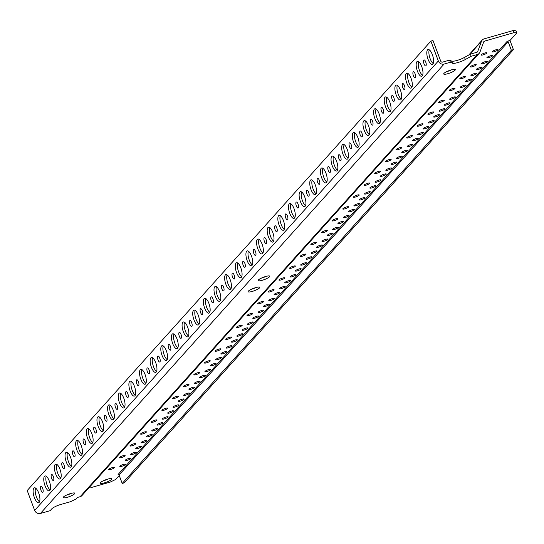 <?xml version="1.0" encoding="UTF-8"?>
<svg xmlns="http://www.w3.org/2000/svg" width="544" height="544" viewBox="0 0 544 544"><rect width="100%" height="100%" fill="white"/><g stroke="black" fill="none" stroke-linecap="round" stroke-linejoin="round"><path stroke-width="0.82" d="M516.8 32.898L515.998 30.777L513.108 30.552L513.91 32.674L516.8 32.898L509.993 40.48L513.427 49.633L124.304 482.834L122.216 483.432L511.346 50.232L513.427 49.633M470.37 54.142L464.522 57.392A8.514 1.734 -20.6 0 1 451.642 61.091L449.596 60.112L442.626 62.111A1.55 1.408 41.9 0 1 440.701 61.091L432.97 40.528L430.889 41.126L438.348 60.982A4.644 4.23 -138.1 0 0 444.115 64.042L450.398 62.234L452.445 63.22A8.514 1.734 159.4 0 0 465.324 59.52L471.165 56.27L470.37 54.142L476.85 52.278A1.55 1.408 41.9 0 0 477.72 51.476L481.474 41.296A4.644 4.23 -138.1 0 1 482.229 40.038A4.644 4.23 -138.1 0 1 484.085 38.889L513.108 30.552M108.168 478.992A6.188 1.265 -20.6 0 1 103.544 480.767A6.188 1.265 -20.6 0 1 103.122 480.889M494.265 51.68A3.094 0.632 159.4 0 0 498.012 49.64A3.094 0.632 159.4 0 0 495.965 49.783A3.094 0.632 159.4 0 0 492.218 51.823A3.094 0.632 159.4 0 0 494.265 51.68M483.602 42.187L484.575 41.106L513.91 32.674M507.212 41.283L118.082 474.484A0.775 0.707 -138.1 0 1 119.048 474.994L508.171 41.793A0.775 0.707 41.9 0 0 507.212 41.283L509.993 40.48M119.238 475.497L115.668 479.468L110.221 482.086L92.16 487.274L89.59 487.077M483.147 54.869A3.094 0.632 159.4 0 0 486.9 52.836A3.094 0.632 159.4 0 0 484.854 52.979A3.094 0.632 159.4 0 0 481.1 55.012A3.094 0.632 159.4 0 0 483.147 54.869M488.94 57.603A3.094 0.632 159.4 0 0 492.694 55.563A3.094 0.632 159.4 0 0 490.647 55.706A3.094 0.632 159.4 0 0 486.894 57.746A3.094 0.632 159.4 0 0 488.94 57.603M177.813 396.97A3.094 0.632 159.4 0 0 178.337 396.352A3.094 0.632 159.4 0 0 175.297 396.814A3.094 0.632 159.4 0 0 172.53 398.487A3.094 0.632 159.4 0 0 172.536 398.528A3.094 0.632 159.4 0 0 174.665 398.364A3.094 0.632 159.4 0 0 177.813 396.97M104.339 482.895A6.188 1.265 159.4 0 0 111.84 478.822A6.188 1.265 159.4 0 0 107.746 479.108A6.188 1.265 159.4 0 0 100.246 483.181A6.188 1.265 159.4 0 0 104.339 482.895M110.745 469.458A3.094 0.632 159.4 0 0 114.492 467.418A3.094 0.632 159.4 0 0 112.445 467.561A3.094 0.632 159.4 0 0 108.698 469.601A3.094 0.632 159.4 0 0 110.745 469.458M121.856 466.262A3.094 0.632 159.4 0 0 125.61 464.229A3.094 0.632 159.4 0 0 123.563 464.372A3.094 0.632 159.4 0 0 119.809 466.405A3.094 0.632 159.4 0 0 121.856 466.262M127.18 460.34A3.094 0.632 159.4 0 0 130.927 458.306A3.094 0.632 159.4 0 0 128.88 458.449A3.094 0.632 159.4 0 0 125.134 460.482A3.094 0.632 159.4 0 0 127.18 460.34M132.498 454.417A3.094 0.632 159.4 0 0 136.245 452.384A3.094 0.632 159.4 0 0 134.198 452.526A3.094 0.632 159.4 0 0 130.451 454.56A3.094 0.632 159.4 0 0 132.498 454.417M121.387 457.613A3.094 0.632 159.4 0 0 125.134 455.573A3.094 0.632 159.4 0 0 123.087 455.716A3.094 0.632 159.4 0 0 119.34 457.756A3.094 0.632 159.4 0 0 121.387 457.613M137.816 448.494A3.094 0.632 159.4 0 0 141.569 446.461A3.094 0.632 159.4 0 0 139.522 446.604A3.094 0.632 159.4 0 0 135.769 448.637A3.094 0.632 159.4 0 0 137.816 448.494M143.14 442.571A3.094 0.632 159.4 0 0 146.887 440.538A3.094 0.632 159.4 0 0 144.84 440.681A3.094 0.632 159.4 0 0 141.093 442.714A3.094 0.632 159.4 0 0 143.14 442.571M132.022 445.767A3.094 0.632 159.4 0 0 135.776 443.727A3.094 0.632 159.4 0 0 133.729 443.87A3.094 0.632 159.4 0 0 129.975 445.91A3.094 0.632 159.4 0 0 132.022 445.767M148.458 436.648A3.094 0.632 159.4 0 0 152.204 434.615A3.094 0.632 159.4 0 0 150.158 434.758A3.094 0.632 159.4 0 0 146.411 436.791A3.094 0.632 159.4 0 0 148.458 436.648M153.775 430.726A3.094 0.632 159.4 0 0 157.529 428.692A3.094 0.632 159.4 0 0 155.482 428.835A3.094 0.632 159.4 0 0 151.735 430.868A3.094 0.632 159.4 0 0 153.775 430.726M142.664 433.922A3.094 0.632 159.4 0 0 146.411 431.882A3.094 0.632 159.4 0 0 144.364 432.024A3.094 0.632 159.4 0 0 140.617 434.064A3.094 0.632 159.4 0 0 142.664 433.922M159.1 424.803A3.094 0.632 159.4 0 0 162.846 422.77A3.094 0.632 159.4 0 0 160.8 422.912A3.094 0.632 159.4 0 0 157.053 424.946A3.094 0.632 159.4 0 0 159.1 424.803M164.417 418.88A3.094 0.632 159.4 0 0 168.164 416.847A3.094 0.632 159.4 0 0 166.124 416.99A3.094 0.632 159.4 0 0 162.37 419.023A3.094 0.632 159.4 0 0 164.417 418.88M153.306 422.076A3.094 0.632 159.4 0 0 157.053 420.036A3.094 0.632 159.4 0 0 155.006 420.179A3.094 0.632 159.4 0 0 151.259 422.219A3.094 0.632 159.4 0 0 153.306 422.076M169.742 412.957A3.094 0.632 159.4 0 0 173.488 410.924A3.094 0.632 159.4 0 0 171.442 411.067A3.094 0.632 159.4 0 0 167.695 413.1A3.094 0.632 159.4 0 0 169.742 412.957M175.059 407.034A3.094 0.632 159.4 0 0 178.806 405.001A3.094 0.632 159.4 0 0 176.759 405.144A3.094 0.632 159.4 0 0 173.012 407.177A3.094 0.632 159.4 0 0 175.059 407.034M163.948 410.23A3.094 0.632 159.4 0 0 167.695 408.197A3.094 0.632 159.4 0 0 165.648 408.333A3.094 0.632 159.4 0 0 161.901 410.373A3.094 0.632 159.4 0 0 163.948 410.23M180.377 401.118A3.094 0.632 159.4 0 0 184.13 399.078A3.094 0.632 159.4 0 0 182.084 399.221A3.094 0.632 159.4 0 0 178.33 401.254A3.094 0.632 159.4 0 0 180.377 401.118M472.512 66.715A3.094 0.632 159.4 0 0 476.258 64.682A3.094 0.632 159.4 0 0 474.212 64.824A3.094 0.632 159.4 0 0 470.465 66.858A3.094 0.632 159.4 0 0 472.512 66.715M483.623 63.526A3.094 0.632 159.4 0 0 487.37 61.486A3.094 0.632 159.4 0 0 485.323 61.628A3.094 0.632 159.4 0 0 481.576 63.668A3.094 0.632 159.4 0 0 483.623 63.526M478.305 69.448A3.094 0.632 159.4 0 0 482.052 67.408A3.094 0.632 159.4 0 0 480.005 67.551A3.094 0.632 159.4 0 0 476.258 69.591A3.094 0.632 159.4 0 0 478.305 69.448M461.87 78.56A3.094 0.632 159.4 0 0 465.616 76.527A3.094 0.632 159.4 0 0 463.57 76.67A3.094 0.632 159.4 0 0 459.823 78.703A3.094 0.632 159.4 0 0 461.87 78.56M472.981 75.371A3.094 0.632 159.4 0 0 476.734 73.331A3.094 0.632 159.4 0 0 474.688 73.474A3.094 0.632 159.4 0 0 470.934 75.514A3.094 0.632 159.4 0 0 472.981 75.371M467.663 81.294A3.094 0.632 159.4 0 0 471.41 79.254A3.094 0.632 159.4 0 0 469.363 79.397A3.094 0.632 159.4 0 0 465.616 81.437A3.094 0.632 159.4 0 0 467.663 81.294M451.228 90.406A3.094 0.632 159.4 0 0 454.974 88.373A3.094 0.632 159.4 0 0 452.928 88.516A3.094 0.632 159.4 0 0 449.181 90.549A3.094 0.632 159.4 0 0 451.228 90.406M462.346 87.217A3.094 0.632 159.4 0 0 466.092 85.177A3.094 0.632 159.4 0 0 464.046 85.32A3.094 0.632 159.4 0 0 460.299 87.36A3.094 0.632 159.4 0 0 462.346 87.217M457.021 93.14A3.094 0.632 159.4 0 0 460.768 91.1A3.094 0.632 159.4 0 0 458.728 91.242A3.094 0.632 159.4 0 0 454.974 93.282A3.094 0.632 159.4 0 0 457.021 93.14M440.586 102.252A3.094 0.632 159.4 0 0 444.339 100.218A3.094 0.632 159.4 0 0 442.292 100.361A3.094 0.632 159.4 0 0 438.539 102.394A3.094 0.632 159.4 0 0 440.586 102.252M451.704 99.062A3.094 0.632 159.4 0 0 455.45 97.022A3.094 0.632 159.4 0 0 453.404 97.165A3.094 0.632 159.4 0 0 449.657 99.205A3.094 0.632 159.4 0 0 451.704 99.062M446.379 104.985A3.094 0.632 159.4 0 0 450.133 102.945A3.094 0.632 159.4 0 0 448.086 103.088A3.094 0.632 159.4 0 0 444.339 105.128A3.094 0.632 159.4 0 0 446.379 104.985M429.95 114.097A3.094 0.632 159.4 0 0 433.697 112.064A3.094 0.632 159.4 0 0 431.65 112.207A3.094 0.632 159.4 0 0 427.904 114.24A3.094 0.632 159.4 0 0 429.95 114.097M441.062 110.908A3.094 0.632 159.4 0 0 444.808 108.868A3.094 0.632 159.4 0 0 442.762 109.011A3.094 0.632 159.4 0 0 439.015 111.044A3.094 0.632 159.4 0 0 441.062 110.908M435.744 116.831A3.094 0.632 159.4 0 0 439.491 114.791A3.094 0.632 159.4 0 0 437.444 114.934A3.094 0.632 159.4 0 0 433.697 116.967A3.094 0.632 159.4 0 0 435.744 116.831M419.308 125.943A3.094 0.632 159.4 0 0 423.055 123.91A3.094 0.632 159.4 0 0 421.008 124.046A3.094 0.632 159.4 0 0 417.262 126.086A3.094 0.632 159.4 0 0 419.308 125.943M430.42 122.754A3.094 0.632 159.4 0 0 434.173 120.714A3.094 0.632 159.4 0 0 432.126 120.856A3.094 0.632 159.4 0 0 428.373 122.89A3.094 0.632 159.4 0 0 430.42 122.754M425.102 128.676A3.094 0.632 159.4 0 0 428.849 126.636A3.094 0.632 159.4 0 0 426.802 126.779A3.094 0.632 159.4 0 0 423.055 128.812A3.094 0.632 159.4 0 0 425.102 128.676M408.666 137.788A3.094 0.632 159.4 0 0 412.42 135.755A3.094 0.632 159.4 0 0 410.373 135.891A3.094 0.632 159.4 0 0 406.62 137.931A3.094 0.632 159.4 0 0 408.666 137.788M419.784 134.599A3.094 0.632 159.4 0 0 423.531 132.559A3.094 0.632 159.4 0 0 421.484 132.702A3.094 0.632 159.4 0 0 417.738 134.735A3.094 0.632 159.4 0 0 419.784 134.599M414.46 140.522A3.094 0.632 159.4 0 0 418.214 138.482A3.094 0.632 159.4 0 0 416.167 138.625A3.094 0.632 159.4 0 0 412.413 140.658A3.094 0.632 159.4 0 0 414.46 140.522M398.031 149.634A3.094 0.632 159.4 0 0 401.778 147.601A3.094 0.632 159.4 0 0 399.731 147.737A3.094 0.632 159.4 0 0 395.984 149.777A3.094 0.632 159.4 0 0 398.031 149.634M409.142 146.445A3.094 0.632 159.4 0 0 412.889 144.405A3.094 0.632 159.4 0 0 410.842 144.548A3.094 0.632 159.4 0 0 407.096 146.581A3.094 0.632 159.4 0 0 409.142 146.445M403.825 152.368A3.094 0.632 159.4 0 0 407.572 150.328A3.094 0.632 159.4 0 0 405.525 150.47A3.094 0.632 159.4 0 0 401.778 152.504A3.094 0.632 159.4 0 0 403.825 152.368M387.389 161.48A3.094 0.632 159.4 0 0 391.136 159.446A3.094 0.632 159.4 0 0 389.089 159.582A3.094 0.632 159.4 0 0 385.342 161.622A3.094 0.632 159.4 0 0 387.389 161.48M398.5 158.284A3.094 0.632 159.4 0 0 402.247 156.25A3.094 0.632 159.4 0 0 400.207 156.393A3.094 0.632 159.4 0 0 396.454 158.426A3.094 0.632 159.4 0 0 398.5 158.284M393.183 164.206A3.094 0.632 159.4 0 0 396.93 162.173A3.094 0.632 159.4 0 0 394.883 162.316A3.094 0.632 159.4 0 0 391.136 164.349A3.094 0.632 159.4 0 0 393.183 164.206M376.747 173.325A3.094 0.632 159.4 0 0 380.494 171.285A3.094 0.632 159.4 0 0 378.447 171.428A3.094 0.632 159.4 0 0 374.7 173.468A3.094 0.632 159.4 0 0 376.747 173.325M387.858 170.129A3.094 0.632 159.4 0 0 391.612 168.096A3.094 0.632 159.4 0 0 389.565 168.239A3.094 0.632 159.4 0 0 385.818 170.272A3.094 0.632 159.4 0 0 387.858 170.129M382.541 176.052A3.094 0.632 159.4 0 0 386.288 174.019A3.094 0.632 159.4 0 0 384.241 174.162A3.094 0.632 159.4 0 0 380.494 176.195A3.094 0.632 159.4 0 0 382.541 176.052M366.105 185.171A3.094 0.632 159.4 0 0 369.859 183.131A3.094 0.632 159.4 0 0 367.812 183.274A3.094 0.632 159.4 0 0 364.058 185.314A3.094 0.632 159.4 0 0 366.105 185.171M377.223 181.975A3.094 0.632 159.4 0 0 380.97 179.942A3.094 0.632 159.4 0 0 378.923 180.084A3.094 0.632 159.4 0 0 375.176 182.118A3.094 0.632 159.4 0 0 377.223 181.975M371.899 187.898A3.094 0.632 159.4 0 0 375.652 185.864A3.094 0.632 159.4 0 0 373.606 186.007A3.094 0.632 159.4 0 0 369.852 188.04A3.094 0.632 159.4 0 0 371.899 187.898M355.47 197.016A3.094 0.632 159.4 0 0 359.217 194.976A3.094 0.632 159.4 0 0 357.17 195.119A3.094 0.632 159.4 0 0 353.423 197.159A3.094 0.632 159.4 0 0 355.47 197.016M366.581 193.82A3.094 0.632 159.4 0 0 370.328 191.787A3.094 0.632 159.4 0 0 368.281 191.93A3.094 0.632 159.4 0 0 364.534 193.963A3.094 0.632 159.4 0 0 366.581 193.82M361.264 199.743A3.094 0.632 159.4 0 0 365.01 197.71A3.094 0.632 159.4 0 0 362.964 197.853A3.094 0.632 159.4 0 0 359.217 199.886A3.094 0.632 159.4 0 0 361.264 199.743M344.828 208.862A3.094 0.632 159.4 0 0 348.575 206.822A3.094 0.632 159.4 0 0 346.528 206.965A3.094 0.632 159.4 0 0 342.781 209.005A3.094 0.632 159.4 0 0 344.828 208.862M355.939 205.666A3.094 0.632 159.4 0 0 359.693 203.633A3.094 0.632 159.4 0 0 357.646 203.776A3.094 0.632 159.4 0 0 353.892 205.809A3.094 0.632 159.4 0 0 355.939 205.666M350.622 211.589A3.094 0.632 159.4 0 0 354.368 209.556A3.094 0.632 159.4 0 0 352.322 209.698A3.094 0.632 159.4 0 0 348.575 211.732A3.094 0.632 159.4 0 0 350.622 211.589M334.186 220.708A3.094 0.632 159.4 0 0 337.933 218.668A3.094 0.632 159.4 0 0 335.893 218.81A3.094 0.632 159.4 0 0 332.139 220.85A3.094 0.632 159.4 0 0 334.186 220.708M345.304 217.512A3.094 0.632 159.4 0 0 349.051 215.478A3.094 0.632 159.4 0 0 347.004 215.621A3.094 0.632 159.4 0 0 343.257 217.654A3.094 0.632 159.4 0 0 345.304 217.512M339.98 223.434A3.094 0.632 159.4 0 0 343.726 221.401A3.094 0.632 159.4 0 0 341.686 221.544A3.094 0.632 159.4 0 0 337.933 223.577A3.094 0.632 159.4 0 0 339.98 223.434M323.544 232.553A3.094 0.632 159.4 0 0 327.298 230.513A3.094 0.632 159.4 0 0 325.251 230.656A3.094 0.632 159.4 0 0 321.504 232.696A3.094 0.632 159.4 0 0 323.544 232.553M334.662 229.357A3.094 0.632 159.4 0 0 338.409 227.324A3.094 0.632 159.4 0 0 336.362 227.46A3.094 0.632 159.4 0 0 332.615 229.5A3.094 0.632 159.4 0 0 334.662 229.357M329.338 235.28A3.094 0.632 159.4 0 0 333.091 233.247A3.094 0.632 159.4 0 0 331.044 233.383A3.094 0.632 159.4 0 0 327.298 235.423A3.094 0.632 159.4 0 0 329.338 235.28M312.909 244.399A3.094 0.632 159.4 0 0 316.656 242.359A3.094 0.632 159.4 0 0 314.609 242.502A3.094 0.632 159.4 0 0 310.862 244.535A3.094 0.632 159.4 0 0 312.909 244.399M324.02 241.203A3.094 0.632 159.4 0 0 327.767 239.17A3.094 0.632 159.4 0 0 325.72 239.306A3.094 0.632 159.4 0 0 321.973 241.346A3.094 0.632 159.4 0 0 324.02 241.203M318.702 247.126A3.094 0.632 159.4 0 0 322.449 245.092A3.094 0.632 159.4 0 0 320.402 245.228A3.094 0.632 159.4 0 0 316.656 247.268A3.094 0.632 159.4 0 0 318.702 247.126M302.267 256.244A3.094 0.632 159.4 0 0 306.014 254.204A3.094 0.632 159.4 0 0 303.967 254.347A3.094 0.632 159.4 0 0 300.22 256.38A3.094 0.632 159.4 0 0 302.267 256.244M313.378 253.048A3.094 0.632 159.4 0 0 317.132 251.015A3.094 0.632 159.4 0 0 315.085 251.151A3.094 0.632 159.4 0 0 311.331 253.191A3.094 0.632 159.4 0 0 313.378 253.048M308.06 258.971A3.094 0.632 159.4 0 0 311.807 256.938A3.094 0.632 159.4 0 0 309.76 257.074A3.094 0.632 159.4 0 0 306.014 259.114A3.094 0.632 159.4 0 0 308.06 258.971M291.625 268.09A3.094 0.632 159.4 0 0 295.378 266.05A3.094 0.632 159.4 0 0 293.332 266.193A3.094 0.632 159.4 0 0 289.578 268.226A3.094 0.632 159.4 0 0 291.625 268.09M302.743 264.894A3.094 0.632 159.4 0 0 306.49 262.861A3.094 0.632 159.4 0 0 304.443 262.997A3.094 0.632 159.4 0 0 300.696 265.037A3.094 0.632 159.4 0 0 302.743 264.894M297.418 270.817A3.094 0.632 159.4 0 0 301.172 268.784A3.094 0.632 159.4 0 0 299.125 268.92A3.094 0.632 159.4 0 0 295.372 270.96A3.094 0.632 159.4 0 0 297.418 270.817M280.99 279.936A3.094 0.632 159.4 0 0 284.736 277.896A3.094 0.632 159.4 0 0 282.69 278.038A3.094 0.632 159.4 0 0 278.943 280.072A3.094 0.632 159.4 0 0 280.99 279.936M292.101 276.74A3.094 0.632 159.4 0 0 295.848 274.706A3.094 0.632 159.4 0 0 293.801 274.842A3.094 0.632 159.4 0 0 290.054 276.882A3.094 0.632 159.4 0 0 292.101 276.74M286.783 282.662A3.094 0.632 159.4 0 0 290.53 280.622A3.094 0.632 159.4 0 0 288.483 280.765A3.094 0.632 159.4 0 0 284.736 282.805A3.094 0.632 159.4 0 0 286.783 282.662M270.348 291.774A3.094 0.632 159.4 0 0 274.094 289.741A3.094 0.632 159.4 0 0 272.048 289.884A3.094 0.632 159.4 0 0 268.301 291.917A3.094 0.632 159.4 0 0 270.348 291.774M281.459 288.585A3.094 0.632 159.4 0 0 285.206 286.545A3.094 0.632 159.4 0 0 283.166 286.688A3.094 0.632 159.4 0 0 279.412 288.728A3.094 0.632 159.4 0 0 281.459 288.585M276.141 294.508A3.094 0.632 159.4 0 0 279.888 292.468A3.094 0.632 159.4 0 0 277.841 292.611A3.094 0.632 159.4 0 0 274.094 294.651A3.094 0.632 159.4 0 0 276.141 294.508M259.706 303.62A3.094 0.632 159.4 0 0 263.452 301.587A3.094 0.632 159.4 0 0 261.406 301.73A3.094 0.632 159.4 0 0 257.659 303.763A3.094 0.632 159.4 0 0 259.706 303.62M270.817 300.431A3.094 0.632 159.4 0 0 274.57 298.391A3.094 0.632 159.4 0 0 272.524 298.534A3.094 0.632 159.4 0 0 268.777 300.574A3.094 0.632 159.4 0 0 270.817 300.431M265.499 306.354A3.094 0.632 159.4 0 0 269.246 304.314A3.094 0.632 159.4 0 0 267.199 304.456A3.094 0.632 159.4 0 0 263.452 306.496A3.094 0.632 159.4 0 0 265.499 306.354M249.064 315.466A3.094 0.632 159.4 0 0 252.817 313.432A3.094 0.632 159.4 0 0 250.77 313.575A3.094 0.632 159.4 0 0 247.017 315.608A3.094 0.632 159.4 0 0 249.064 315.466M260.182 312.276A3.094 0.632 159.4 0 0 263.928 310.236A3.094 0.632 159.4 0 0 261.882 310.379A3.094 0.632 159.4 0 0 258.135 312.419A3.094 0.632 159.4 0 0 260.182 312.276M254.857 318.199A3.094 0.632 159.4 0 0 258.611 316.159A3.094 0.632 159.4 0 0 256.564 316.302A3.094 0.632 159.4 0 0 252.81 318.342A3.094 0.632 159.4 0 0 254.857 318.199M238.428 327.311A3.094 0.632 159.4 0 0 242.175 325.278A3.094 0.632 159.4 0 0 240.128 325.421A3.094 0.632 159.4 0 0 236.382 327.454A3.094 0.632 159.4 0 0 238.428 327.311M249.54 324.122A3.094 0.632 159.4 0 0 253.286 322.082A3.094 0.632 159.4 0 0 251.24 322.225A3.094 0.632 159.4 0 0 247.493 324.265A3.094 0.632 159.4 0 0 249.54 324.122M244.222 330.045A3.094 0.632 159.4 0 0 247.969 328.005A3.094 0.632 159.4 0 0 245.922 328.148A3.094 0.632 159.4 0 0 242.175 330.188A3.094 0.632 159.4 0 0 244.222 330.045M227.786 339.157A3.094 0.632 159.4 0 0 231.533 337.124A3.094 0.632 159.4 0 0 229.486 337.266A3.094 0.632 159.4 0 0 225.74 339.3A3.094 0.632 159.4 0 0 227.786 339.157M238.898 335.968A3.094 0.632 159.4 0 0 242.651 333.928A3.094 0.632 159.4 0 0 240.604 334.07A3.094 0.632 159.4 0 0 236.851 336.11A3.094 0.632 159.4 0 0 238.898 335.968M233.58 341.89A3.094 0.632 159.4 0 0 237.327 339.85A3.094 0.632 159.4 0 0 235.28 339.993A3.094 0.632 159.4 0 0 231.533 342.033A3.094 0.632 159.4 0 0 233.58 341.89M217.144 351.002A3.094 0.632 159.4 0 0 220.891 348.969A3.094 0.632 159.4 0 0 218.851 349.112A3.094 0.632 159.4 0 0 215.098 351.145A3.094 0.632 159.4 0 0 217.144 351.002M228.262 347.813A3.094 0.632 159.4 0 0 232.009 345.773A3.094 0.632 159.4 0 0 229.962 345.916A3.094 0.632 159.4 0 0 226.216 347.956A3.094 0.632 159.4 0 0 228.262 347.813M222.938 353.736A3.094 0.632 159.4 0 0 226.685 351.696A3.094 0.632 159.4 0 0 224.645 351.839A3.094 0.632 159.4 0 0 220.891 353.879A3.094 0.632 159.4 0 0 222.938 353.736M206.502 362.848A3.094 0.632 159.4 0 0 210.256 360.815A3.094 0.632 159.4 0 0 208.209 360.951A3.094 0.632 159.4 0 0 204.462 362.991A3.094 0.632 159.4 0 0 206.502 362.848M217.62 359.659A3.094 0.632 159.4 0 0 221.367 357.619A3.094 0.632 159.4 0 0 219.32 357.762A3.094 0.632 159.4 0 0 215.574 359.795A3.094 0.632 159.4 0 0 217.62 359.659M212.296 365.582A3.094 0.632 159.4 0 0 216.05 363.542A3.094 0.632 159.4 0 0 214.003 363.684A3.094 0.632 159.4 0 0 210.256 365.718A3.094 0.632 159.4 0 0 212.296 365.582M195.867 374.694A3.094 0.632 159.4 0 0 199.614 372.66A3.094 0.632 159.4 0 0 197.567 372.796A3.094 0.632 159.4 0 0 193.82 374.836A3.094 0.632 159.4 0 0 195.867 374.694M206.978 371.504A3.094 0.632 159.4 0 0 210.725 369.464A3.094 0.632 159.4 0 0 208.678 369.607A3.094 0.632 159.4 0 0 204.932 371.64A3.094 0.632 159.4 0 0 206.978 371.504M201.661 377.427A3.094 0.632 159.4 0 0 205.408 375.387A3.094 0.632 159.4 0 0 203.361 375.53A3.094 0.632 159.4 0 0 199.614 377.563A3.094 0.632 159.4 0 0 201.661 377.427M185.225 386.539A3.094 0.632 159.4 0 0 188.972 384.506A3.094 0.632 159.4 0 0 186.925 384.642A3.094 0.632 159.4 0 0 183.178 386.682A3.094 0.632 159.4 0 0 185.225 386.539M196.336 383.35A3.094 0.632 159.4 0 0 200.09 381.31A3.094 0.632 159.4 0 0 198.043 381.453A3.094 0.632 159.4 0 0 194.29 383.486A3.094 0.632 159.4 0 0 196.336 383.35M191.019 389.273A3.094 0.632 159.4 0 0 194.766 387.233A3.094 0.632 159.4 0 0 192.719 387.376A3.094 0.632 159.4 0 0 188.972 389.409A3.094 0.632 159.4 0 0 191.019 389.273M188.931 393.781A3.094 0.632 159.4 0 0 189.448 393.156A3.094 0.632 159.4 0 0 186.415 393.625A3.094 0.632 159.4 0 0 183.648 395.298A3.094 0.632 159.4 0 0 183.654 395.332A3.094 0.632 159.4 0 0 185.783 395.168A3.094 0.632 159.4 0 0 188.931 393.781M484.575 41.106A1.55 1.408 41.9 0 0 483.704 41.908L479.958 52.081A4.644 4.23 -138.1 0 1 479.196 53.346A4.644 4.23 -138.1 0 1 477.34 54.495L471.165 56.27M430.889 41.126L27.2 490.538L34.666 510.394A4.644 4.23 41.9 0 0 40.433 513.448L50.157 510.66L51.816 508.81A7.738 1.578 159.4 0 1 60.887 504.444L70.611 501.65L76.058 499.032L77.466 497.461L80.131 496.699A4.644 4.23 41.9 0 0 81.981 495.55L479.196 53.346M67.306 497.291A6.188 1.265 159.4 0 0 74.807 493.218A6.188 1.265 159.4 0 0 70.713 493.503A6.188 1.265 159.4 0 0 63.22 497.576A6.188 1.265 159.4 0 0 67.306 497.291M265.642 276.495A6.188 1.265 -20.6 0 1 269.736 276.216A6.188 1.265 -20.6 0 1 262.235 280.289A6.188 1.265 -20.6 0 1 258.142 280.568A6.188 1.265 -20.6 0 1 265.642 276.495M255.639 287.633A6.188 1.265 -20.6 0 1 259.733 287.348A6.188 1.265 -20.6 0 1 252.232 291.421A6.188 1.265 -20.6 0 1 248.139 291.706A6.188 1.265 -20.6 0 1 255.639 287.633M447.8 73.705A6.188 1.265 159.4 0 0 455.301 69.632A6.188 1.265 159.4 0 0 451.207 69.918A6.188 1.265 159.4 0 0 443.707 73.991A6.188 1.265 159.4 0 0 447.8 73.705M451.622 69.795A6.188 1.265 -20.6 0 1 446.998 71.577A6.188 1.265 -20.6 0 1 446.583 71.692M71.135 493.388A6.188 1.265 -20.6 0 1 66.511 495.162A6.188 1.265 -20.6 0 1 66.089 495.278M266.064 276.379A6.188 1.265 -20.6 0 1 261.44 278.161A6.188 1.265 -20.6 0 1 261.018 278.276M256.061 287.511A6.188 1.265 -20.6 0 1 251.437 289.292A6.188 1.265 -20.6 0 1 251.015 289.408M508.171 41.793L511.346 50.232M119.048 474.994L122.216 483.432M450.398 62.234L449.596 60.112M423.817 60.064A3.094 1.108 -106 0 0 423.919 63.532A3.094 1.108 -106 0 0 425.741 65.872A3.094 1.108 -106 0 0 425.952 65.736A3.094 1.108 -106 0 0 425.85 62.268A3.094 1.108 -106 0 0 424.028 59.922A3.094 1.108 -106 0 0 423.817 60.064M416.901 61.73A7.738 2.768 -106 0 0 417.153 70.4A7.738 2.768 -106 0 0 421.702 76.262A7.738 2.768 -106 0 0 422.226 75.915A7.738 2.768 -106 0 0 421.974 67.245A7.738 2.768 -106 0 0 417.425 61.384A7.738 2.768 -106 0 0 416.901 61.73M413.175 71.91A3.094 1.108 -106 0 0 413.277 75.371A3.094 1.108 -106 0 0 415.099 77.717A3.094 1.108 -106 0 0 415.31 77.581A3.094 1.108 -106 0 0 415.208 74.113A3.094 1.108 -106 0 0 413.386 71.767A3.094 1.108 -106 0 0 413.175 71.91M33.85 488.158A7.738 2.768 -106 0 0 34.109 496.828A7.738 2.768 -106 0 0 38.658 502.69A7.738 2.768 -106 0 0 39.182 502.343A7.738 2.768 -106 0 0 38.923 493.673A7.738 2.768 -106 0 0 34.381 487.812A7.738 2.768 -106 0 0 33.85 488.158M104.611 415.419A3.094 1.108 -106 0 0 104.713 418.887A3.094 1.108 -106 0 0 106.536 421.233A3.094 1.108 -106 0 0 106.746 421.097A3.094 1.108 -106 0 0 106.644 417.629A3.094 1.108 -106 0 0 104.822 415.283A3.094 1.108 -106 0 0 104.611 415.419M97.696 417.085A7.738 2.768 -106 0 0 97.954 425.755A7.738 2.768 -106 0 0 102.496 431.616A7.738 2.768 -106 0 0 103.027 431.27A7.738 2.768 -106 0 0 102.768 422.606A7.738 2.768 -106 0 0 98.219 416.745A7.738 2.768 -106 0 0 97.696 417.085M93.976 427.264A3.094 1.108 -106 0 0 94.078 430.732A3.094 1.108 -106 0 0 95.894 433.078A3.094 1.108 -106 0 0 96.104 432.936A3.094 1.108 -106 0 0 96.002 429.474A3.094 1.108 -106 0 0 94.187 427.128A3.094 1.108 -106 0 0 93.976 427.264M87.054 428.93A7.738 2.768 -106 0 0 87.312 437.6A7.738 2.768 -106 0 0 91.854 443.462A7.738 2.768 -106 0 0 92.385 443.115A7.738 2.768 -106 0 0 92.126 434.452A7.738 2.768 -106 0 0 87.584 428.59A7.738 2.768 -106 0 0 87.054 428.93M83.334 439.11A3.094 1.108 -106 0 0 83.436 442.578A3.094 1.108 -106 0 0 85.252 444.924A3.094 1.108 -106 0 0 85.462 444.781A3.094 1.108 -106 0 0 85.36 441.32A3.094 1.108 -106 0 0 83.545 438.974A3.094 1.108 -106 0 0 83.334 439.11M76.412 440.776A7.738 2.768 -106 0 0 76.67 449.446A7.738 2.768 -106 0 0 81.212 455.308A7.738 2.768 -106 0 0 81.743 454.961A7.738 2.768 -106 0 0 81.484 446.298A7.738 2.768 -106 0 0 76.942 440.429A7.738 2.768 -106 0 0 76.412 440.776M72.692 450.956A3.094 1.108 -106 0 0 72.794 454.424A3.094 1.108 -106 0 0 74.616 456.77A3.094 1.108 -106 0 0 74.827 456.627A3.094 1.108 -106 0 0 74.725 453.166A3.094 1.108 -106 0 0 72.903 450.82A3.094 1.108 -106 0 0 72.692 450.956M65.776 452.622A7.738 2.768 -106 0 0 66.028 461.292A7.738 2.768 -106 0 0 70.577 467.153A7.738 2.768 -106 0 0 71.108 466.806A7.738 2.768 -106 0 0 70.849 458.136A7.738 2.768 -106 0 0 66.3 452.275A7.738 2.768 -106 0 0 65.776 452.622M62.05 462.801A3.094 1.108 -106 0 0 62.159 466.269A3.094 1.108 -106 0 0 63.974 468.615A3.094 1.108 -106 0 0 64.185 468.472A3.094 1.108 -106 0 0 64.083 465.004A3.094 1.108 -106 0 0 62.261 462.665A3.094 1.108 -106 0 0 62.05 462.801M55.134 464.467A7.738 2.768 -106 0 0 55.393 473.137A7.738 2.768 -106 0 0 59.935 478.999A7.738 2.768 -106 0 0 60.466 478.652A7.738 2.768 -106 0 0 60.207 469.982A7.738 2.768 -106 0 0 55.665 464.12A7.738 2.768 -106 0 0 55.134 464.467M51.415 474.647A3.094 1.108 -106 0 0 51.517 478.115A3.094 1.108 -106 0 0 53.332 480.461A3.094 1.108 -106 0 0 53.543 480.318A3.094 1.108 -106 0 0 53.441 476.85A3.094 1.108 -106 0 0 51.626 474.511A3.094 1.108 -106 0 0 51.415 474.647M44.492 476.313A7.738 2.768 -106 0 0 44.751 484.983A7.738 2.768 -106 0 0 49.293 490.844A7.738 2.768 -106 0 0 49.824 490.498A7.738 2.768 -106 0 0 49.565 481.828A7.738 2.768 -106 0 0 45.023 475.966A7.738 2.768 -106 0 0 44.492 476.313M40.773 486.492A3.094 1.108 -106 0 0 40.875 489.96A3.094 1.108 -106 0 0 42.69 492.306A3.094 1.108 -106 0 0 42.908 492.164A3.094 1.108 -106 0 0 42.799 488.696A3.094 1.108 -106 0 0 40.984 486.356A3.094 1.108 -106 0 0 40.773 486.492M115.253 403.573A3.094 1.108 -106 0 0 115.355 407.041A3.094 1.108 -106 0 0 117.171 409.387A3.094 1.108 -106 0 0 117.388 409.251A3.094 1.108 -106 0 0 117.28 405.783A3.094 1.108 -106 0 0 115.464 403.437A3.094 1.108 -106 0 0 115.253 403.573M118.973 393.4A7.738 2.768 -106 0 0 119.231 402.064A7.738 2.768 -106 0 0 123.774 407.925A7.738 2.768 -106 0 0 124.304 407.578A7.738 2.768 -106 0 0 124.046 398.915A7.738 2.768 -106 0 0 119.503 393.054A7.738 2.768 -106 0 0 118.973 393.4M125.895 391.728A3.094 1.108 -106 0 0 125.997 395.196A3.094 1.108 -106 0 0 127.813 397.542A3.094 1.108 -106 0 0 128.024 397.406A3.094 1.108 -106 0 0 127.922 393.938A3.094 1.108 -106 0 0 126.106 391.592A3.094 1.108 -106 0 0 125.895 391.728M129.615 381.555A7.738 2.768 -106 0 0 129.873 390.218A7.738 2.768 -106 0 0 134.416 396.08A7.738 2.768 -106 0 0 134.946 395.733A7.738 2.768 -106 0 0 134.688 387.07A7.738 2.768 -106 0 0 130.145 381.208A7.738 2.768 -106 0 0 129.615 381.555M136.53 379.882A3.094 1.108 -106 0 0 136.639 383.35A3.094 1.108 -106 0 0 138.455 385.696A3.094 1.108 -106 0 0 138.666 385.56A3.094 1.108 -106 0 0 138.564 382.092A3.094 1.108 -106 0 0 136.748 379.746A3.094 1.108 -106 0 0 136.53 379.882M140.257 369.709A7.738 2.768 -106 0 0 140.515 378.372A7.738 2.768 -106 0 0 145.058 384.234A7.738 2.768 -106 0 0 145.588 383.887A7.738 2.768 -106 0 0 145.33 375.224A7.738 2.768 -106 0 0 140.78 369.362A7.738 2.768 -106 0 0 140.257 369.709M147.172 368.036A3.094 1.108 -106 0 0 147.274 371.504A3.094 1.108 -106 0 0 149.097 373.85A3.094 1.108 -106 0 0 149.308 373.714A3.094 1.108 -106 0 0 149.206 370.246A3.094 1.108 -106 0 0 147.383 367.9A3.094 1.108 -106 0 0 147.172 368.036M150.892 357.864A7.738 2.768 -106 0 0 151.15 366.527A7.738 2.768 -106 0 0 155.7 372.388A7.738 2.768 -106 0 0 156.223 372.042A7.738 2.768 -106 0 0 155.965 363.378A7.738 2.768 -106 0 0 151.422 357.517A7.738 2.768 -106 0 0 150.892 357.864M157.814 356.191A3.094 1.108 -106 0 0 157.916 359.659A3.094 1.108 -106 0 0 159.732 362.005A3.094 1.108 -106 0 0 159.943 361.869A3.094 1.108 -106 0 0 159.841 358.401A3.094 1.108 -106 0 0 158.025 356.055A3.094 1.108 -106 0 0 157.814 356.191M161.534 346.018A7.738 2.768 -106 0 0 161.792 354.681A7.738 2.768 -106 0 0 166.335 360.543A7.738 2.768 -106 0 0 166.865 360.203A7.738 2.768 -106 0 0 166.607 351.533A7.738 2.768 -106 0 0 162.064 345.671A7.738 2.768 -106 0 0 161.534 346.018M168.456 344.352A3.094 1.108 -106 0 0 168.558 347.813A3.094 1.108 -106 0 0 170.374 350.159A3.094 1.108 -106 0 0 170.585 350.023A3.094 1.108 -106 0 0 170.483 346.555A3.094 1.108 -106 0 0 168.667 344.209A3.094 1.108 -106 0 0 168.456 344.352M172.176 334.172A7.738 2.768 -106 0 0 172.434 342.836A7.738 2.768 -106 0 0 176.977 348.697A7.738 2.768 -106 0 0 177.507 348.357A7.738 2.768 -106 0 0 177.249 339.687A7.738 2.768 -106 0 0 172.706 333.826A7.738 2.768 -106 0 0 172.176 334.172M179.092 332.506A3.094 1.108 -106 0 0 179.2 335.968A3.094 1.108 -106 0 0 181.016 338.314A3.094 1.108 -106 0 0 181.227 338.178A3.094 1.108 -106 0 0 181.125 334.71A3.094 1.108 -106 0 0 179.302 332.364A3.094 1.108 -106 0 0 179.092 332.506M182.818 322.327A7.738 2.768 -106 0 0 183.07 330.997A7.738 2.768 -106 0 0 187.619 336.858A7.738 2.768 -106 0 0 188.149 336.512A7.738 2.768 -106 0 0 187.891 327.842A7.738 2.768 -106 0 0 183.342 321.98A7.738 2.768 -106 0 0 182.818 322.327M189.734 320.661A3.094 1.108 -106 0 0 189.836 324.122A3.094 1.108 -106 0 0 191.658 326.468A3.094 1.108 -106 0 0 191.869 326.332A3.094 1.108 -106 0 0 191.767 322.864A3.094 1.108 -106 0 0 189.944 320.518A3.094 1.108 -106 0 0 189.734 320.661M193.453 310.481A7.738 2.768 -106 0 0 193.712 319.151A7.738 2.768 -106 0 0 198.254 325.013A7.738 2.768 -106 0 0 198.784 324.666A7.738 2.768 -106 0 0 198.526 315.996A7.738 2.768 -106 0 0 193.984 310.134A7.738 2.768 -106 0 0 193.453 310.481M200.376 308.815A3.094 1.108 -106 0 0 200.478 312.283A3.094 1.108 -106 0 0 202.293 314.622A3.094 1.108 -106 0 0 202.504 314.486A3.094 1.108 -106 0 0 202.402 311.018A3.094 1.108 -106 0 0 200.586 308.672A3.094 1.108 -106 0 0 200.376 308.815M204.095 298.636A7.738 2.768 -106 0 0 204.354 307.306A7.738 2.768 -106 0 0 208.896 313.167A7.738 2.768 -106 0 0 209.426 312.82A7.738 2.768 -106 0 0 209.168 304.15A7.738 2.768 -106 0 0 204.626 298.289A7.738 2.768 -106 0 0 204.095 298.636M211.018 296.97A3.094 1.108 -106 0 0 211.12 300.438A3.094 1.108 -106 0 0 212.935 302.777A3.094 1.108 -106 0 0 213.146 302.641A3.094 1.108 -106 0 0 213.044 299.173A3.094 1.108 -106 0 0 211.228 296.827A3.094 1.108 -106 0 0 211.018 296.97M214.737 286.79A7.738 2.768 -106 0 0 214.996 295.46A7.738 2.768 -106 0 0 219.538 301.322A7.738 2.768 -106 0 0 220.068 300.975A7.738 2.768 -106 0 0 219.81 292.305A7.738 2.768 -106 0 0 215.261 286.443A7.738 2.768 -106 0 0 214.737 286.79M221.653 285.124A3.094 1.108 -106 0 0 221.755 288.592A3.094 1.108 -106 0 0 223.577 290.931A3.094 1.108 -106 0 0 223.788 290.795A3.094 1.108 -106 0 0 223.686 287.327A3.094 1.108 -106 0 0 221.864 284.981A3.094 1.108 -106 0 0 221.653 285.124M225.372 274.944A7.738 2.768 -106 0 0 225.631 283.614A7.738 2.768 -106 0 0 230.18 289.476A7.738 2.768 -106 0 0 230.704 289.129A7.738 2.768 -106 0 0 230.452 280.459A7.738 2.768 -106 0 0 225.903 274.598A7.738 2.768 -106 0 0 225.372 274.944M232.295 273.278A3.094 1.108 -106 0 0 232.397 276.746A3.094 1.108 -106 0 0 234.212 279.086A3.094 1.108 -106 0 0 234.43 278.95A3.094 1.108 -106 0 0 234.321 275.482A3.094 1.108 -106 0 0 232.506 273.136A3.094 1.108 -106 0 0 232.295 273.278M236.014 263.099A7.738 2.768 -106 0 0 236.273 271.769A7.738 2.768 -106 0 0 240.815 277.63A7.738 2.768 -106 0 0 241.346 277.284A7.738 2.768 -106 0 0 241.087 268.614A7.738 2.768 -106 0 0 236.545 262.752A7.738 2.768 -106 0 0 236.014 263.099M242.937 261.433A3.094 1.108 -106 0 0 243.039 264.901A3.094 1.108 -106 0 0 244.854 267.247A3.094 1.108 -106 0 0 245.065 267.104A3.094 1.108 -106 0 0 244.963 263.636A3.094 1.108 -106 0 0 243.148 261.297A3.094 1.108 -106 0 0 242.937 261.433M246.656 251.253A7.738 2.768 -106 0 0 246.915 259.923A7.738 2.768 -106 0 0 251.457 265.785A7.738 2.768 -106 0 0 251.988 265.438A7.738 2.768 -106 0 0 251.729 256.768A7.738 2.768 -106 0 0 247.187 250.906A7.738 2.768 -106 0 0 246.656 251.253M253.572 249.587A3.094 1.108 -106 0 0 253.681 253.055A3.094 1.108 -106 0 0 255.496 255.401A3.094 1.108 -106 0 0 255.707 255.258A3.094 1.108 -106 0 0 255.605 251.79A3.094 1.108 -106 0 0 253.79 249.451A3.094 1.108 -106 0 0 253.572 249.587M257.298 239.408A7.738 2.768 -106 0 0 257.557 248.078A7.738 2.768 -106 0 0 262.099 253.939A7.738 2.768 -106 0 0 262.63 253.592A7.738 2.768 -106 0 0 262.371 244.922A7.738 2.768 -106 0 0 257.822 239.061A7.738 2.768 -106 0 0 257.298 239.408M264.214 237.742A3.094 1.108 -106 0 0 264.316 241.21A3.094 1.108 -106 0 0 266.138 243.556A3.094 1.108 -106 0 0 266.349 243.413A3.094 1.108 -106 0 0 266.247 239.945A3.094 1.108 -106 0 0 264.425 237.606A3.094 1.108 -106 0 0 264.214 237.742M267.934 227.562A7.738 2.768 -106 0 0 268.192 236.232A7.738 2.768 -106 0 0 272.741 242.094A7.738 2.768 -106 0 0 273.265 241.747A7.738 2.768 -106 0 0 273.006 233.077A7.738 2.768 -106 0 0 268.464 227.215A7.738 2.768 -106 0 0 267.934 227.562M274.856 225.896A3.094 1.108 -106 0 0 274.958 229.364A3.094 1.108 -106 0 0 276.774 231.71A3.094 1.108 -106 0 0 276.984 231.567A3.094 1.108 -106 0 0 276.882 228.099A3.094 1.108 -106 0 0 275.067 225.76A3.094 1.108 -106 0 0 274.856 225.896M278.576 215.716A7.738 2.768 -106 0 0 278.834 224.386A7.738 2.768 -106 0 0 283.376 230.248A7.738 2.768 -106 0 0 283.907 229.901A7.738 2.768 -106 0 0 283.648 221.231A7.738 2.768 -106 0 0 279.106 215.37A7.738 2.768 -106 0 0 278.576 215.716M285.498 214.05A3.094 1.108 -106 0 0 285.6 217.518A3.094 1.108 -106 0 0 287.416 219.864A3.094 1.108 -106 0 0 287.626 219.722A3.094 1.108 -106 0 0 287.524 216.254A3.094 1.108 -106 0 0 285.709 213.914A3.094 1.108 -106 0 0 285.498 214.05M289.218 203.871A7.738 2.768 -106 0 0 289.476 212.541A7.738 2.768 -106 0 0 294.018 218.402A7.738 2.768 -106 0 0 294.549 218.056A7.738 2.768 -106 0 0 294.29 209.386A7.738 2.768 -106 0 0 289.748 203.524A7.738 2.768 -106 0 0 289.218 203.871M296.133 202.205A3.094 1.108 -106 0 0 296.242 205.673A3.094 1.108 -106 0 0 298.058 208.019A3.094 1.108 -106 0 0 298.268 207.876A3.094 1.108 -106 0 0 298.166 204.415A3.094 1.108 -106 0 0 296.344 202.069A3.094 1.108 -106 0 0 296.133 202.205M299.86 192.025A7.738 2.768 -106 0 0 300.111 200.695A7.738 2.768 -106 0 0 304.66 206.557A7.738 2.768 -106 0 0 305.184 206.21A7.738 2.768 -106 0 0 304.932 197.547A7.738 2.768 -106 0 0 300.383 191.685A7.738 2.768 -106 0 0 299.86 192.025M306.775 190.359A3.094 1.108 -106 0 0 306.877 193.827A3.094 1.108 -106 0 0 308.7 196.173A3.094 1.108 -106 0 0 308.91 196.03A3.094 1.108 -106 0 0 308.808 192.569A3.094 1.108 -106 0 0 306.986 190.223A3.094 1.108 -106 0 0 306.775 190.359M310.495 180.18A7.738 2.768 -106 0 0 310.753 188.85A7.738 2.768 -106 0 0 315.296 194.711A7.738 2.768 -106 0 0 315.826 194.364A7.738 2.768 -106 0 0 315.568 185.701A7.738 2.768 -106 0 0 311.025 179.84A7.738 2.768 -106 0 0 310.495 180.18M317.417 178.514A3.094 1.108 -106 0 0 317.519 181.982A3.094 1.108 -106 0 0 319.335 184.328A3.094 1.108 -106 0 0 319.546 184.185A3.094 1.108 -106 0 0 319.444 180.724A3.094 1.108 -106 0 0 317.628 178.378A3.094 1.108 -106 0 0 317.417 178.514M321.137 168.341A7.738 2.768 -106 0 0 321.395 177.004A7.738 2.768 -106 0 0 325.938 182.866A7.738 2.768 -106 0 0 326.468 182.519A7.738 2.768 -106 0 0 326.21 173.856A7.738 2.768 -106 0 0 321.667 167.994A7.738 2.768 -106 0 0 321.137 168.341M328.059 166.668A3.094 1.108 -106 0 0 328.161 170.136A3.094 1.108 -106 0 0 329.977 172.482A3.094 1.108 -106 0 0 330.188 172.346A3.094 1.108 -106 0 0 330.086 168.878A3.094 1.108 -106 0 0 328.27 166.532A3.094 1.108 -106 0 0 328.059 166.668M331.779 156.495A7.738 2.768 -106 0 0 332.037 165.158A7.738 2.768 -106 0 0 336.58 171.02A7.738 2.768 -106 0 0 337.11 170.673A7.738 2.768 -106 0 0 336.852 162.01A7.738 2.768 -106 0 0 332.302 156.148A7.738 2.768 -106 0 0 331.779 156.495M338.694 154.822A3.094 1.108 -106 0 0 338.796 158.29A3.094 1.108 -106 0 0 340.619 160.636A3.094 1.108 -106 0 0 340.83 160.5A3.094 1.108 -106 0 0 340.728 157.032A3.094 1.108 -106 0 0 338.905 154.686A3.094 1.108 -106 0 0 338.694 154.822M342.414 144.65A7.738 2.768 -106 0 0 342.672 153.313A7.738 2.768 -106 0 0 347.222 159.174A7.738 2.768 -106 0 0 347.745 158.828A7.738 2.768 -106 0 0 347.494 150.164A7.738 2.768 -106 0 0 342.944 144.303A7.738 2.768 -106 0 0 342.414 144.65M349.336 142.977A3.094 1.108 -106 0 0 349.438 146.445A3.094 1.108 -106 0 0 351.254 148.791A3.094 1.108 -106 0 0 351.472 148.655A3.094 1.108 -106 0 0 351.363 145.187A3.094 1.108 -106 0 0 349.547 142.841A3.094 1.108 -106 0 0 349.336 142.977M353.056 132.804A7.738 2.768 -106 0 0 353.314 141.467A7.738 2.768 -106 0 0 357.857 147.329A7.738 2.768 -106 0 0 358.387 146.982A7.738 2.768 -106 0 0 358.129 138.319A7.738 2.768 -106 0 0 353.586 132.457A7.738 2.768 -106 0 0 353.056 132.804M359.978 131.131A3.094 1.108 -106 0 0 360.08 134.599A3.094 1.108 -106 0 0 361.896 136.945A3.094 1.108 -106 0 0 362.107 136.809A3.094 1.108 -106 0 0 362.005 133.341A3.094 1.108 -106 0 0 360.189 130.995A3.094 1.108 -106 0 0 359.978 131.131M363.698 120.958A7.738 2.768 -106 0 0 363.956 129.622A7.738 2.768 -106 0 0 368.499 135.483A7.738 2.768 -106 0 0 369.029 135.136A7.738 2.768 -106 0 0 368.771 126.473A7.738 2.768 -106 0 0 364.228 120.612A7.738 2.768 -106 0 0 363.698 120.958M370.614 119.286A3.094 1.108 -106 0 0 370.722 122.754A3.094 1.108 -106 0 0 372.538 125.1A3.094 1.108 -106 0 0 372.749 124.964A3.094 1.108 -106 0 0 372.647 121.496A3.094 1.108 -106 0 0 370.831 119.15A3.094 1.108 -106 0 0 370.614 119.286M374.34 109.113A7.738 2.768 -106 0 0 374.592 117.776A7.738 2.768 -106 0 0 379.141 123.638A7.738 2.768 -106 0 0 379.671 123.291A7.738 2.768 -106 0 0 379.413 114.628A7.738 2.768 -106 0 0 374.864 108.766A7.738 2.768 -106 0 0 374.34 109.113M381.256 107.44A3.094 1.108 -106 0 0 381.358 110.908A3.094 1.108 -106 0 0 383.18 113.254A3.094 1.108 -106 0 0 383.391 113.118A3.094 1.108 -106 0 0 383.289 109.65A3.094 1.108 -106 0 0 381.466 107.304A3.094 1.108 -106 0 0 381.256 107.44M384.975 97.267A7.738 2.768 -106 0 0 385.234 105.93A7.738 2.768 -106 0 0 389.783 111.792A7.738 2.768 -106 0 0 390.306 111.452A7.738 2.768 -106 0 0 390.048 102.782A7.738 2.768 -106 0 0 385.506 96.92A7.738 2.768 -106 0 0 384.975 97.267M391.898 95.601A3.094 1.108 -106 0 0 392 99.062A3.094 1.108 -106 0 0 393.815 101.408A3.094 1.108 -106 0 0 394.026 101.272A3.094 1.108 -106 0 0 393.924 97.804A3.094 1.108 -106 0 0 392.108 95.458A3.094 1.108 -106 0 0 391.898 95.601M395.617 85.422A7.738 2.768 -106 0 0 395.876 94.085A7.738 2.768 -106 0 0 400.418 99.946A7.738 2.768 -106 0 0 400.948 99.606A7.738 2.768 -106 0 0 400.69 90.936A7.738 2.768 -106 0 0 396.148 85.075A7.738 2.768 -106 0 0 395.617 85.422M402.54 83.756A3.094 1.108 -106 0 0 402.642 87.217A3.094 1.108 -106 0 0 404.457 89.563A3.094 1.108 -106 0 0 404.668 89.427A3.094 1.108 -106 0 0 404.566 85.959A3.094 1.108 -106 0 0 402.75 83.613A3.094 1.108 -106 0 0 402.54 83.756M406.259 73.576A7.738 2.768 -106 0 0 406.518 82.246A7.738 2.768 -106 0 0 411.06 88.108A7.738 2.768 -106 0 0 411.59 87.761A7.738 2.768 -106 0 0 411.332 79.091A7.738 2.768 -106 0 0 406.79 73.229A7.738 2.768 -106 0 0 406.259 73.576M113.383 419.662A7.738 2.768 -106 0 0 113.553 411.216A7.738 2.768 -106 0 0 108.861 404.899A7.738 2.768 -106 0 0 108.093 405.593A7.738 2.768 -106 0 0 108.746 414.358A7.738 2.768 -106 0 0 113.138 419.771A7.738 2.768 -106 0 0 113.383 419.662M427.536 49.885A7.738 2.768 -106 0 0 427.795 58.555A7.738 2.768 -106 0 0 432.337 64.416A7.738 2.768 -106 0 0 432.868 64.07A7.738 2.768 -106 0 0 432.609 55.4A7.738 2.768 -106 0 0 428.067 49.538A7.738 2.768 -106 0 0 427.536 49.885M433.214 63.519A7.738 2.768 74 0 1 429.631 57.14A7.738 2.768 74 0 1 429.277 49.837M426.095 63.192A3.094 1.108 74 0 1 425.755 62.002M422.572 75.364A7.738 2.768 74 0 1 418.989 68.986A7.738 2.768 74 0 1 418.642 61.683M415.46 75.038A3.094 1.108 74 0 1 415.113 73.848M39.528 501.792A7.738 2.768 74 0 1 35.945 495.414A7.738 2.768 74 0 1 35.591 488.111M106.889 418.554A3.094 1.108 74 0 1 106.549 417.364M103.367 430.726A7.738 2.768 74 0 1 99.783 424.347A7.738 2.768 74 0 1 99.436 417.037M96.254 430.399A3.094 1.108 74 0 1 95.907 429.209M92.725 442.571A7.738 2.768 74 0 1 89.141 436.193A7.738 2.768 74 0 1 88.794 428.883M85.612 442.245A3.094 1.108 74 0 1 85.272 441.055M82.09 454.417A7.738 2.768 74 0 1 78.506 448.038A7.738 2.768 74 0 1 78.152 440.728M74.97 454.09A3.094 1.108 74 0 1 74.63 452.9M71.448 466.256A7.738 2.768 74 0 1 67.864 459.877A7.738 2.768 74 0 1 67.517 452.574M64.335 465.936A3.094 1.108 74 0 1 63.988 464.746M60.806 478.101A7.738 2.768 74 0 1 57.222 471.723A7.738 2.768 74 0 1 56.875 464.42M53.693 477.782A3.094 1.108 74 0 1 53.353 476.592M50.164 489.947A7.738 2.768 74 0 1 46.587 483.568A7.738 2.768 74 0 1 46.233 476.265M43.051 489.627A3.094 1.108 74 0 1 42.711 488.437M117.531 406.708A3.094 1.108 74 0 1 117.191 405.518M124.644 407.034A7.738 2.768 74 0 1 121.067 400.656A7.738 2.768 74 0 1 120.714 393.346M128.173 394.862A3.094 1.108 74 0 1 127.833 393.672M135.286 395.189A7.738 2.768 74 0 1 131.702 388.81A7.738 2.768 74 0 1 131.356 381.5M138.815 383.017A3.094 1.108 74 0 1 138.468 381.827M145.928 383.343A7.738 2.768 74 0 1 142.344 376.965A7.738 2.768 74 0 1 141.998 369.655M149.45 371.171A3.094 1.108 74 0 1 149.11 369.981M156.57 371.498A7.738 2.768 74 0 1 152.986 365.119A7.738 2.768 74 0 1 152.633 357.809M160.092 359.326A3.094 1.108 74 0 1 159.752 358.136M167.205 359.652A7.738 2.768 74 0 1 163.628 353.274A7.738 2.768 74 0 1 163.275 345.964M170.734 347.48A3.094 1.108 74 0 1 170.394 346.29M177.847 347.806A7.738 2.768 74 0 1 174.264 341.428A7.738 2.768 74 0 1 173.917 334.118M181.376 335.634A3.094 1.108 74 0 1 181.03 334.444M188.489 335.961A7.738 2.768 74 0 1 184.906 329.582A7.738 2.768 74 0 1 184.559 322.272M192.012 323.789A3.094 1.108 74 0 1 191.672 322.599M199.131 324.115A7.738 2.768 74 0 1 195.548 317.737A7.738 2.768 74 0 1 195.194 310.434M202.654 311.943A3.094 1.108 74 0 1 202.314 310.753M209.766 312.27A7.738 2.768 74 0 1 206.183 305.891A7.738 2.768 74 0 1 205.836 298.588M213.296 300.098A3.094 1.108 74 0 1 212.949 298.908M220.408 300.424A7.738 2.768 74 0 1 216.825 294.046A7.738 2.768 74 0 1 216.478 286.742M223.931 288.252A3.094 1.108 74 0 1 223.591 287.062M231.05 288.578A7.738 2.768 74 0 1 227.467 282.2A7.738 2.768 74 0 1 227.12 274.897M234.573 276.406A3.094 1.108 74 0 1 234.233 275.216M241.686 276.733A7.738 2.768 74 0 1 238.109 270.354A7.738 2.768 74 0 1 237.755 263.051M245.215 264.568A3.094 1.108 74 0 1 244.875 263.371M252.328 264.887A7.738 2.768 74 0 1 248.744 258.509A7.738 2.768 74 0 1 248.397 251.206M255.857 252.722A3.094 1.108 74 0 1 255.51 251.525M262.97 253.042A7.738 2.768 74 0 1 259.386 246.663A7.738 2.768 74 0 1 259.039 239.36M266.492 240.876A3.094 1.108 74 0 1 266.152 239.686M273.612 241.196A7.738 2.768 74 0 1 270.028 234.818A7.738 2.768 74 0 1 269.674 227.514M277.134 229.031A3.094 1.108 74 0 1 276.794 227.841M284.247 229.35A7.738 2.768 74 0 1 280.67 222.972A7.738 2.768 74 0 1 280.316 215.669M287.776 217.185A3.094 1.108 74 0 1 287.429 215.995M294.889 217.505A7.738 2.768 74 0 1 291.305 211.133A7.738 2.768 74 0 1 290.958 203.823M298.418 205.34A3.094 1.108 74 0 1 298.071 204.15M305.531 205.666A7.738 2.768 74 0 1 301.947 199.288A7.738 2.768 74 0 1 301.6 191.978M309.053 193.494A3.094 1.108 74 0 1 308.713 192.304M316.173 193.82A7.738 2.768 74 0 1 312.589 187.442A7.738 2.768 74 0 1 312.236 180.132M319.695 181.648A3.094 1.108 74 0 1 319.355 180.458M326.808 181.975A7.738 2.768 74 0 1 323.224 175.596A7.738 2.768 74 0 1 322.878 168.286M330.337 169.803A3.094 1.108 74 0 1 329.99 168.613M337.45 170.129A7.738 2.768 74 0 1 333.866 163.751A7.738 2.768 74 0 1 333.52 156.441M340.972 157.957A3.094 1.108 74 0 1 340.632 156.767M348.092 158.284A7.738 2.768 74 0 1 344.508 151.905A7.738 2.768 74 0 1 344.162 144.595M351.614 146.112A3.094 1.108 74 0 1 351.274 144.922M358.727 146.438A7.738 2.768 74 0 1 355.15 140.06A7.738 2.768 74 0 1 354.797 132.75M362.256 134.266A3.094 1.108 74 0 1 361.916 133.076M369.369 134.592A7.738 2.768 74 0 1 365.786 128.214A7.738 2.768 74 0 1 365.439 120.904M372.898 122.42A3.094 1.108 74 0 1 372.552 121.23M380.011 122.747A7.738 2.768 74 0 1 376.428 116.368A7.738 2.768 74 0 1 376.081 109.058M383.534 110.575A3.094 1.108 74 0 1 383.194 109.385M390.653 110.901A7.738 2.768 74 0 1 387.07 104.523A7.738 2.768 74 0 1 386.716 97.213M394.176 98.729A3.094 1.108 74 0 1 393.836 97.539M401.288 99.056A7.738 2.768 74 0 1 397.712 92.677A7.738 2.768 74 0 1 397.358 85.367M404.818 86.884A3.094 1.108 74 0 1 404.471 85.694M411.93 87.21A7.738 2.768 74 0 1 408.347 80.832A7.738 2.768 74 0 1 408 73.522M114.009 418.88A7.738 2.768 74 0 1 110.425 412.502A7.738 2.768 74 0 1 110.078 405.192M80.131 496.699L477.34 54.495M444.115 64.042L40.433 513.448M477.081 52.19L477.72 51.476M469.506 54.624L481.474 41.296M465.324 59.52L464.522 57.392M451.642 61.091L452.445 63.22M438.348 60.982L34.666 510.394M468.758 55.039L482.229 40.038"/></g></svg>

